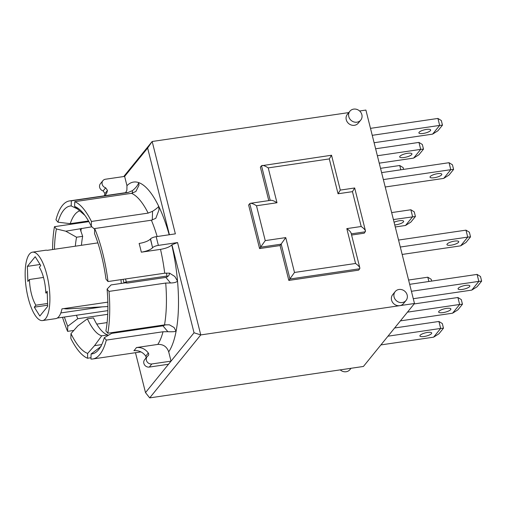 <?xml version="1.0" encoding="UTF-8"?>
<svg xmlns="http://www.w3.org/2000/svg" width="507" height="507" viewBox="0 0 507 507"><rect width="100%" height="100%" fill="white"/><g stroke="black" fill="none" stroke-linecap="round" stroke-linejoin="round"><path stroke-width="0.76" d="M146.884 328.187A68.667 22.695 81.6 0 1 146.441 327.541M167.24 276.942A1.87 0.615 -98.4 0 0 167.088 276.017L166.34 273.051M121.274 283.419A36.434 12.041 -98.4 0 0 120.983 279.636M361.206 226.502L346.807 228.619L355.565 263.475L294.497 272.455L285.745 237.599L265.243 240.616L256.491 205.766L276.987 202.749L268.235 167.893L329.303 158.913L338.055 193.769L352.447 191.652L361.206 226.502C363.627 228.213 365.059 229.715 365.496 231.015L364.26 233.182L351.585 235.045M359.755 268.748L358.62 270.149L288.832 280.415L280.073 245.559L259.578 248.576L248.633 205.012L249.767 203.605L260.712 247.175L281.214 244.159L289.966 279.008L359.755 268.748L359.856 267.988C359.419 266.688 357.986 265.18 355.565 263.475M268.786 200.607L260.376 167.139L261.517 165.738L270.218 200.398M406.069 300.429L403.54 303.541A7.009 6.325 -141 0 1 399.744 305.664A7.009 6.325 -141 0 1 392.507 302.254A7.009 6.325 -141 0 1 392.659 294.719L395.187 291.601A7.009 6.325 -141 0 1 401.924 289.687A7.009 6.325 -141 0 1 407.172 295.049A7.009 6.325 -141 0 1 406.069 300.429A7.009 6.325 -141 0 1 402.273 302.546A7.009 6.325 -141 0 1 395.029 299.136A7.009 6.325 -141 0 1 395.187 291.601M360.769 120.064L358.24 123.182A7.009 6.325 -141 0 1 348.81 123.676A7.009 6.325 -141 0 1 347.352 114.354L349.881 111.236A7.009 6.325 -141 0 1 353.683 109.113A7.009 6.325 -141 0 1 361.865 114.683A7.009 6.325 -141 0 1 360.769 120.064A7.009 6.325 -141 0 1 351.338 120.565A7.009 6.325 -141 0 1 349.881 111.236M177.558 242.568L171.93 244.767L194.035 332.769L171.03 361.136L151.84 363.956A4.671 4.221 -141 0 1 147.017 361.681A4.671 4.221 -141 0 1 147.119 356.655A4.671 4.221 -141 0 1 147.898 355.927C148.83 355.134 148.969 354.159 148.31 352.999C145.249 348.911 141.288 347.099 136.421 347.568L157.791 344.424C163.222 344.171 166.86 346.649 168.704 351.871L171.03 361.136L145.503 392.614L149.692 397.887L363.424 366.46L414.485 303.497L200.759 334.924L177.558 242.568L158.368 245.388L156.175 236.674A4.671 1.28 165.9 0 0 150.554 238.873L152.582 247.784A89.219 29.488 -98.4 0 0 150.389 239.07C148.342 241.04 144.59 242.511 139.133 243.474A79.878 26.402 81.6 0 1 141.326 252.188C146.776 251.225 150.528 249.755 152.582 247.784M414.485 303.497L365.896 110.063L359.609 110.989M348.791 112.579L152.17 141.491L123.74 176.544M156.175 236.674L175.371 233.854L152.17 141.491L147.638 148.05L169.408 234.728M107.89 306.526L67.913 308.858A7.472 2.256 -9.2 0 1 63.952 308.579M29.444 279.503L27.853 281.461L27.372 266.365L35.205 256.7L40.744 265.567L39.331 267.303A22.891 7.567 81.6 0 1 45.788 293.008L47.202 291.272L47.683 306.367L39.844 316.032L34.305 307.166L35.896 305.201A22.891 7.567 81.6 0 1 29.444 279.503L43.501 277.43M45.788 293.008L47.246 292.793M42.556 320.563A34.565 11.427 81.6 0 1 28.747 300.081A34.565 11.427 81.6 0 1 26.256 261.923A34.565 11.427 81.6 0 1 32.499 252.169A34.565 11.427 81.6 0 1 47.969 279.699A34.565 11.427 81.6 0 1 45.624 318.605A34.565 11.427 81.6 0 1 42.556 320.563L55.726 318.63A34.565 11.427 -98.4 0 0 61.968 308.871L107.833 302.128M97.883 242.878L47.265 250.325A34.565 11.427 -98.4 0 0 45.668 250.23L32.499 252.169M107.852 310.633L57.228 318.079M395.264 226.978L405.537 225.463L410.873 222.098L415.423 216.489L414.257 211.85L410.866 209.765L412.616 216.736L405.537 225.463M415.423 216.489L393.4 219.563M394.085 222.269A6.071 1.667 -14.1 0 1 399.377 220.741A6.071 1.667 -14.1 0 1 403.629 221.286A6.071 1.667 -14.1 0 1 400.847 223.505A6.071 1.667 -14.1 0 1 394.75 224.937M391.651 212.591L410.866 209.765M380.535 168.33L399.744 165.504L400.822 169.794M379.236 163.159L413.617 158.108L420.696 149.375L377.373 155.75M375.624 148.779L418.94 142.41L420.696 149.375L423.497 149.128L422.331 144.489L418.94 142.41M400.391 320.874L452.574 313.199L459.653 304.473L407.47 312.147M457.897 297.501L459.653 304.473L462.454 304.225L461.288 299.586L457.897 297.501L414.124 303.94M370.49 128.353L437.921 118.442L439.67 125.413L372.246 135.325M374.103 142.74L432.591 134.14L439.67 125.413L442.472 125.159L441.312 120.527L437.921 118.442M423.149 133.468A6.071 1.667 -14.1 0 1 418.902 132.923A6.071 1.667 -14.1 0 1 424.384 129.824A6.071 1.667 -14.1 0 1 430.677 129.963A6.071 1.667 -14.1 0 1 423.149 133.468M381.613 172.621L449.037 162.703L450.786 169.674L383.362 179.586M385.225 187.001L443.707 178.401L449.044 175.035L453.594 169.42L452.428 164.788L449.037 162.703M453.594 169.42L450.786 169.674L443.707 178.401M437.554 173.679A6.071 1.667 -14.1 0 1 441.8 174.224A6.071 1.667 -14.1 0 1 436.312 177.323A6.071 1.667 -14.1 0 1 430.018 177.184A6.071 1.667 -14.1 0 1 437.554 173.679M431.647 281.093L431.197 279.294L427.807 277.209L428.884 281.499M408.591 280.035L427.807 277.209M451.205 245.173A6.071 1.667 -14.1 0 1 446.959 244.628A6.071 1.667 -14.1 0 1 452.44 241.528A6.071 1.667 -14.1 0 1 458.74 241.668A6.071 1.667 -14.1 0 1 451.205 245.173M460.648 245.844L465.984 242.473L470.534 236.864L467.727 237.111L460.648 245.844L402.165 254.444M470.534 236.864L469.368 232.225L465.977 230.146L467.727 237.111L400.302 247.029M398.553 240.058L465.977 230.146M413.281 298.705L471.77 290.105L478.842 281.379L481.65 281.125L480.484 276.492L477.093 274.407L478.842 281.379L411.418 291.291M481.65 281.125L477.1 286.74L471.77 290.105M409.669 284.326L477.093 274.407M465.61 285.384A6.071 1.667 -14.1 0 1 469.856 285.929A6.071 1.667 -14.1 0 1 464.374 289.028A6.071 1.667 -14.1 0 1 458.075 288.889A6.071 1.667 -14.1 0 1 465.61 285.384M442.472 125.159L437.921 130.768L432.591 134.14M443.479 328.194L438.929 333.802L433.599 337.168L440.672 328.441L443.479 328.194L442.313 323.555L438.923 321.47L440.672 328.441L387.969 336.192M394.623 327.985L438.923 321.47M427.439 332.446A6.071 1.667 -14.1 0 1 431.685 332.991A6.071 1.667 -14.1 0 1 426.203 336.09A6.071 1.667 -14.1 0 1 419.904 335.951A6.071 1.667 -14.1 0 1 427.439 332.446M380.89 344.918L433.599 337.168M403.591 169.389L403.141 167.589L399.744 165.504M407.52 153.304A6.306 1.73 -14.1 0 1 411.931 153.875A6.306 1.73 -14.1 0 1 406.234 157.088A6.306 1.73 -14.1 0 1 399.7 156.948A6.306 1.73 -14.1 0 1 407.52 153.304M423.497 149.128L418.947 154.736L413.617 158.108M462.454 304.225L457.903 309.834L452.574 313.199M443.067 312.61A6.306 1.73 -14.1 0 1 438.656 312.039A6.306 1.73 -14.1 0 1 444.347 308.826A6.306 1.73 -14.1 0 1 450.888 308.972A6.306 1.73 -14.1 0 1 443.067 312.61M60.808 312.946L102.249 306.855M47.588 303.484L35.896 305.201M34.305 307.166L47.645 305.208M27.372 266.365L40.072 264.496M94.663 229.272L91.304 226.274L91.444 221.451L148.145 213.111L152.544 211.299L152.29 220.025M84.903 215.386L74.63 206.488L74.763 201.666L131.471 193.325L135.863 191.513L138.994 185.207L138.741 182.615A89.219 29.488 -98.4 0 0 126.959 185.676L124.633 176.411L147.638 148.05M94.689 228.549A79.878 26.402 81.6 0 1 107.997 281.543L105.976 279.142A74.738 24.704 81.6 0 0 94.543 233.626L94.689 228.549L151.39 220.209L155.788 218.34L158.976 210.006L158.748 206.362C157.702 207.712 155.63 209.359 152.544 211.299M169.173 234.766A89.219 29.488 -98.4 0 0 158.748 206.362A89.219 29.488 -98.4 0 0 138.741 182.615C137.942 185.194 135.844 187.875 132.441 190.638L132.371 193.142M77.286 208.852L71.195 205.924L71.341 200.848L128.043 192.508L132.441 190.638M91.9 226.806L65.777 231.192L56.397 228.968L54.471 226.686L88.877 221.622M145.503 392.614L135.477 352.701M70.98 333.631L70.841 338.454A79.878 26.402 81.6 0 0 87.521 358.24L87.66 353.417L94.53 345.654L101.723 335.818A58.856 19.456 81.6 0 1 87.381 318.802L77.85 325.868L70.98 333.631A74.738 24.704 81.6 0 0 87.66 353.417M107.104 322.591L96.742 324.112M101.089 346.427L91.089 353.981L90.943 359.057A79.878 26.402 81.6 0 0 92.762 358.981A79.878 26.402 81.6 0 0 106.318 340.102L104.296 337.7L111.679 333.365L162.924 325.83L167.874 331.698C171.524 331.876 174.262 331.749 176.087 331.305L174.097 327.516L169.344 324.797L164.515 324.886L107.814 333.219L105.887 330.938A74.738 24.704 81.6 0 0 107.085 289.11L111.058 284.921L125.489 282.805L127.472 283.058L165.859 277.411L170.542 282.969C174.034 282.938 176.36 282.323 177.526 281.112L174.845 276.499L169.553 273.146L164.705 273.203L107.997 281.543M171.93 244.767L171.772 244.963C169.718 246.934 165.966 248.405 160.516 249.368L141.326 252.188M165.871 324.74L162.924 325.824M169.668 273.159L169.091 275.028L167.817 276.562L165.859 277.411M80.201 229.069L82.666 236.325L76.563 237.225L65.777 231.192M81.443 245.299A58.856 19.456 81.6 0 1 82.666 236.325M101.723 335.818L107.826 334.918A58.856 19.456 81.6 0 1 93.491 317.902L87.381 318.802M107.826 334.918L107.902 335.59M73.813 330.444L67.596 331.356L67.742 326.28L77.742 318.726L107.725 314.315M101.749 344.595L94.53 345.654M90.981 357.733L87.521 358.24M167.874 331.698L163.026 331.762L106.318 340.102M170.542 282.969L165.713 283.058L109.011 291.398L107.085 289.11M128.043 192.508A79.878 26.402 81.6 0 0 126.224 192.584L69.522 200.924A79.878 26.402 81.6 0 0 55.966 219.804L57.988 222.205L70.251 223.65L88.503 220.97M104.296 337.7A74.738 24.704 81.6 0 1 96.736 351.643A74.738 24.704 81.6 0 1 91.089 353.981M74.63 206.488A74.738 24.704 81.6 0 1 79.517 209.429A74.738 24.704 81.6 0 1 91.304 226.274M126.959 185.676L126.877 190.245L125.641 192.673M79.586 210.912A68.667 22.695 -98.4 0 0 70.251 223.65M57.988 222.205A74.738 24.704 81.6 0 1 71.195 205.924M52.563 249.545A79.878 26.402 81.6 0 1 54.471 226.686M69.522 200.924A79.878 26.402 81.6 0 1 71.341 200.848M74.763 201.666A79.878 26.402 81.6 0 1 91.444 221.451M109.011 291.398A79.878 26.402 81.6 0 1 107.814 333.219M67.596 331.356A79.878 26.402 81.6 0 1 62.526 317.3M54.439 249.267A74.738 24.704 81.6 0 1 56.397 228.968M67.742 326.28A74.738 24.704 81.6 0 1 64.402 317.027M75.34 246.193A58.856 19.456 81.6 0 1 76.563 237.225M107.471 190.41L105.671 187.805L103.143 190.924L104.943 193.528L107.471 190.41L106.793 192.926L105.031 195.702M105.671 187.805A4.671 4.221 -141 0 1 102.908 180.65A4.671 4.221 -141 0 1 105.443 179.231L124.633 176.411M102.908 180.65L100.38 183.762A4.671 4.221 39 0 0 103.143 190.924M148.31 352.999L145.782 356.117L146.162 357.841M147.898 355.927L148.278 355.578M147.119 356.655L144.59 359.774A4.671 4.221 39 0 0 144.489 364.799A4.671 4.221 39 0 0 149.311 367.074L168.508 364.248M136.421 347.568A79.878 26.402 81.6 0 1 133.892 350.686C138.76 350.217 142.72 352.029 145.782 356.117M76.481 315.246A68.667 22.695 -98.4 0 0 77.742 318.726M338.055 193.769L340.286 190.093L354.678 187.977L365.496 231.015M329.303 158.913L331.527 155.237L261.517 165.738M352.447 191.652L354.691 187.983M346.807 228.619C349.234 230.33 350.667 231.832 351.104 233.131L359.856 267.988M294.497 272.455L288.832 280.415M285.745 237.599L280.073 245.559M265.243 240.616L259.578 248.576M256.491 205.766C253.868 204.048 251.833 203.231 250.369 203.313L249.767 203.605M276.987 202.749C274.369 201.032 272.329 200.214 270.871 200.297L250.369 203.313M268.235 167.893C265.617 166.182 263.577 165.364 262.119 165.447M340.229 369.869A7.009 6.325 39 0 0 346.148 371.739A7.009 6.325 39 0 0 349.95 369.622L351.04 368.278M104.943 193.528L104.366 195.803M152.74 247.587A4.671 1.28 -14.1 0 1 158.368 245.388M194.035 332.769L200.759 334.924L149.692 397.887M167.088 276.017L126.306 282.012A1.87 0.615 81.6 0 1 126.465 283.064M124.088 283.007A1.87 1.686 -141 0 1 124.057 282.893A1.87 0.513 165.9 0 1 126.306 282.012L125.54 278.964M123.157 279.313L123.942 283.026M168.704 351.871A89.219 29.488 -98.4 0 0 176.087 331.305A89.219 29.488 -98.4 0 0 177.526 281.112A89.219 29.488 -98.4 0 0 171.772 244.963M80.822 231.255A68.667 22.695 81.6 0 1 81.374 228.353M160.516 249.368A79.878 26.402 81.6 0 1 164.705 273.203M163.026 331.762A79.878 26.402 81.6 0 1 157.791 344.424M165.713 283.058A79.878 26.402 81.6 0 1 164.515 324.886M131.471 193.325A79.878 26.402 81.6 0 1 148.145 213.111M151.39 220.209A79.878 26.402 81.6 0 1 157.151 236.535M151.84 363.956L149.311 367.074M351.288 233.854L365.395 231.781M140.952 351.896L92.762 358.981M331.54 155.243L340.292 190.1"/></g></svg>
